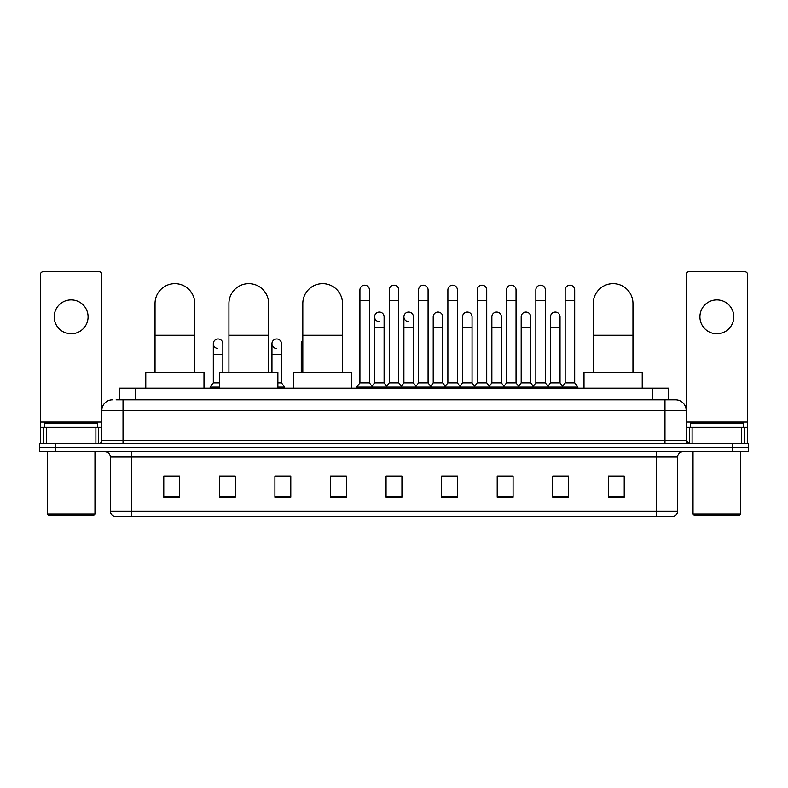 <?xml version="1.0" encoding="UTF-8"?>
<svg xmlns="http://www.w3.org/2000/svg" width="788" height="788" viewBox="0 0 788 788"><rect width="100%" height="100%" fill="white"/><g stroke="black" fill="none" stroke-linecap="round" stroke-linejoin="round"><path stroke-width="1.18" d="M119.323 399.821L119.323 388.179L668.677 388.179L668.677 399.821M116.388 399.821L671.859 399.821M116.141 399.821L123.026 399.821L123.026 410.41L101.849 410.41L101.849 440.571A2.65 2.65 0 0 1 99.209 443.22M112.438 399.821A10.589 10.589 0 0 0 101.849 410.41L101.849 274.391A2.65 2.65 0 0 0 99.209 271.742L43.104 271.742A2.65 2.65 0 0 0 40.454 274.391L40.454 427.342L46.413 427.342L46.413 443.22M675.562 399.821A10.589 10.589 0 0 1 686.151 410.41L664.974 410.41L664.974 399.821L675.405 399.821M741.587 443.22L741.587 427.342L747.546 427.342L747.546 443.22L747.546 274.391A2.65 2.65 0 0 0 744.896 271.742L688.791 271.742A2.65 2.65 0 0 0 686.151 274.391L686.151 440.571L688.791 443.22M55.278 443.22L39.4 443.22L39.4 447.456L55.278 447.456L39.4 447.456L39.4 451.691L55.278 451.691L55.278 447.456L732.722 447.456L55.278 447.456L55.278 443.22L732.722 443.22L732.722 447.456L748.6 447.456L732.722 447.456L732.722 451.691L55.278 451.691M748.6 443.22L748.6 447.456L748.6 443.22L732.722 443.22M677.68 511.176C677.532 513.717 676.262 515.411 673.868 516.258L656.512 516.258L656.512 511.176L677.68 511.176L677.68 456.981A5.289 5.289 0 0 1 682.969 451.691M656.512 516.258L114.132 516.258A5.289 5.289 0 0 1 110.32 511.176L110.32 456.981C110.005 453.77 108.242 452.007 105.031 451.691M624.224 497.258L624.224 476.09L608.346 476.09L608.346 497.258L624.224 497.258M568.65 497.258L568.65 476.09L552.772 476.09L552.772 497.258L568.65 497.258M513.087 497.258L513.087 476.09L497.208 476.09L497.208 497.258L513.087 497.258M457.513 497.258L457.513 476.09L441.635 476.09L441.635 497.258L457.513 497.258M179.654 497.258L179.654 476.09L163.776 476.09L163.776 497.258L179.654 497.258M235.228 497.258L235.228 476.09L219.35 476.09L219.35 497.258L235.228 497.258M290.792 497.258L290.792 476.09L274.913 476.09L274.913 497.258L290.792 497.258M346.365 497.258L346.365 476.09L330.487 476.09L330.487 497.258L346.365 497.258M401.939 497.258L401.939 476.09L386.061 476.09L386.061 497.258L401.939 497.258M748.6 451.691L748.6 447.456L748.6 451.691L732.722 451.691M505.995 476.198L501.917 476.198M564.632 476.198L560.554 476.198M330.487 476.198L341.706 476.198M274.913 476.198L282.005 476.198M229.722 476.198L223.368 476.198M447.348 476.09L443.27 476.198M388.711 476.09L399.289 476.09M235.228 476.198L219.35 476.198M179.654 476.198L163.776 476.198M457.513 476.198L441.635 476.198M513.087 476.198L497.208 476.198M568.65 476.198L552.772 476.198M624.224 476.198L608.346 476.198M71.156 299.903A16.932 16.932 0 0 0 54.214 316.835A16.932 16.932 0 0 0 71.156 333.767A16.932 16.932 0 0 0 88.089 316.835A16.932 16.932 0 0 0 71.156 299.903M95.9 443.22L95.9 427.342L46.413 427.342M95.9 427.342L101.849 427.342M40.454 443.22L40.454 427.342M93.91 515.194L48.393 515.194L47.339 514.14L94.974 514.14L93.91 515.194M47.339 451.691L47.339 514.14M94.974 451.691L94.974 514.14M97.613 427.342L97.613 423.107L44.689 423.107L44.689 427.342M155.039 372.3L155.039 303.498A19.848 19.848 0 0 1 174.887 283.65A19.848 19.848 0 0 1 194.734 303.498A19.848 19.848 0 0 0 174.887 283.65M194.734 372.3L194.734 303.498M203.993 388.179L203.993 372.3L145.78 372.3L145.78 388.179M228.924 372.3L228.924 303.498A19.848 19.848 0 0 1 248.772 283.65A19.848 19.848 0 0 1 268.619 303.498A19.848 19.848 0 0 0 248.772 283.65M268.619 372.3L268.619 303.498M277.878 388.179L277.878 372.3L219.665 372.3L219.665 388.179M302.809 372.3L302.809 303.498A19.848 19.848 0 0 1 322.656 283.65A19.848 19.848 0 0 1 342.504 303.498A19.848 19.848 0 0 0 322.656 283.65M342.504 372.3L342.504 303.498M351.763 388.179L351.763 372.3L293.55 372.3L293.55 388.179M593.265 372.3L593.265 303.498A19.848 19.848 0 0 1 613.113 283.65A19.848 19.848 0 0 1 632.961 303.498A19.848 19.848 0 0 0 613.113 283.65M632.961 372.3L632.961 303.498M642.22 388.179L642.22 372.3L584.006 372.3L584.006 388.179M359.919 300.533L369.444 300.533L369.444 382.889L359.919 382.889L359.919 289.945A4.767 4.767 0 0 1 364.982 285.197A4.767 4.767 0 0 1 369.444 289.945A4.767 4.767 0 0 0 364.982 285.197M359.919 382.889L356.737 387.115L356.737 388.179L356.737 387.115L372.616 387.115L372.616 388.179M369.444 382.889L372.616 387.115L386.061 387.115L386.061 388.179M389.233 300.533L398.767 300.533L398.767 382.889L389.233 382.889L389.233 289.945A4.767 4.767 0 0 1 394.296 285.197A4.767 4.767 0 0 1 398.767 289.945A4.767 4.767 0 0 0 394.296 285.197M389.233 343.726L389.233 382.889L386.061 387.115L401.939 387.115L401.939 388.179M398.767 382.889L401.939 387.115L415.384 387.115L415.384 388.179M418.556 300.533L428.081 300.533L428.081 382.889L418.556 382.889L418.556 289.945A4.767 4.767 0 0 1 423.619 285.197A4.767 4.767 0 0 1 428.081 289.945A4.767 4.767 0 0 0 423.619 285.197M413.424 382.889L413.424 327.424L403.899 327.424L403.899 382.889L413.424 382.889L415.995 386.307L418.556 382.889L415.384 387.115L431.263 387.115L431.263 388.179M433.213 382.889L433.213 327.424L442.748 327.424L442.748 382.889L433.213 382.889L430.652 386.307L428.081 382.889L431.263 387.115L444.698 387.115L444.698 388.179M447.88 300.533L457.404 300.533L457.404 382.889L447.88 382.889L447.88 289.945A4.767 4.767 0 0 1 452.942 285.197A4.767 4.767 0 0 1 457.404 289.945A4.767 4.767 0 0 0 452.942 285.197M442.748 382.889L445.309 386.307L447.88 382.889L444.698 387.115L460.576 387.115L460.576 388.179M462.536 382.889L462.536 327.424L472.061 327.424L472.061 382.889L462.536 382.889L459.975 386.307L457.404 382.889L460.576 387.115L474.021 387.115L474.021 388.179M477.203 300.533L486.728 300.533L486.728 382.889L477.203 382.889L477.203 289.945A4.767 4.767 0 0 1 482.266 285.197A4.767 4.767 0 0 1 486.728 289.945A4.767 4.767 0 0 0 482.266 285.197M472.061 382.889L474.632 386.307L477.203 382.889L474.021 387.115L489.9 387.115L489.9 388.179M491.86 382.889L491.86 327.424L501.385 327.424L501.385 382.889L491.86 382.889L489.289 386.307L486.728 382.889L489.9 387.115L503.345 387.115L503.345 388.179M506.517 300.533L516.041 300.533L516.041 382.889L506.517 382.889L506.517 289.945A4.767 4.767 0 0 1 511.579 285.197A4.767 4.767 0 0 1 516.041 289.945A4.767 4.767 0 0 0 511.579 285.197M501.385 382.889L503.956 386.307L506.517 382.889L503.345 387.115L519.223 387.115L519.223 388.179M521.183 382.889L521.183 327.424L530.708 327.424L530.708 382.889L521.183 382.889L518.612 386.307L516.041 382.889L519.223 387.115L532.668 387.115L532.668 388.179M535.84 300.533L545.365 300.533L545.365 382.889L535.84 382.889L535.84 289.945A4.767 4.767 0 0 1 540.903 285.197A4.767 4.767 0 0 1 545.365 289.945A4.767 4.767 0 0 0 540.903 285.197M530.708 382.889L533.269 386.307L535.84 382.889L532.668 387.115L548.546 387.115L548.546 388.179M550.497 382.889L550.497 327.424L560.032 327.424L560.032 382.889L550.497 382.889L547.936 386.307L545.365 382.889L548.546 387.115L561.982 387.115L561.982 388.179M565.163 300.533L574.688 300.533L574.688 382.889L565.163 382.889L565.163 289.945A4.767 4.767 0 0 1 570.226 285.197A4.767 4.767 0 0 1 574.688 289.945A4.767 4.767 0 0 0 570.226 285.197M565.163 382.889L561.982 387.115L577.86 387.115L577.86 388.179M574.688 382.889L577.86 387.115M379.038 321.593A4.767 4.767 0 0 1 374.576 316.835A4.767 4.767 0 0 1 379.639 312.078A4.767 4.767 0 0 1 384.101 316.835L384.101 327.424L374.576 327.424L374.576 316.835M384.101 327.424L384.101 382.889L374.576 382.889L374.576 327.424M374.576 382.889L372.005 386.307M384.101 382.889L386.672 386.307M408.361 321.593A4.767 4.767 0 0 1 403.899 316.835A4.767 4.767 0 0 1 408.962 312.078A4.767 4.767 0 0 1 413.424 316.835L413.424 327.424M403.899 382.889L401.328 386.307M433.213 327.424L433.213 316.835A4.767 4.767 0 0 1 438.276 312.078A4.767 4.767 0 0 1 442.748 316.835L442.748 327.424M462.536 327.424L462.536 316.835A4.767 4.767 0 0 1 467.599 312.078A4.767 4.767 0 0 1 472.061 316.835L472.061 327.424M491.86 327.424L491.86 316.835A4.767 4.767 0 0 1 496.923 312.078A4.767 4.767 0 0 1 501.385 316.835L501.385 327.424M521.183 327.424L521.183 316.835A4.767 4.767 0 0 1 526.246 312.078A4.767 4.767 0 0 1 530.708 316.835L530.708 327.424M550.497 327.424L550.497 316.835A4.767 4.767 0 0 1 555.56 312.078A4.767 4.767 0 0 1 560.032 316.835L560.032 327.424M560.032 382.889L562.593 386.307M155.039 345.568A4.767 4.767 0 0 1 155.039 341.884M154.675 372.3L154.675 343.726M217.774 348.473A4.767 4.767 0 0 1 213.312 343.726A4.767 4.767 0 0 1 218.374 338.968A4.767 4.767 0 0 1 222.837 343.726L222.837 354.304L213.312 354.304L213.312 343.726M219.665 382.889L213.312 382.889L213.312 354.304M222.837 372.3L222.837 354.304M213.312 382.889L210.14 387.115L210.14 388.179M219.665 387.115L210.14 387.115M276.421 348.473A4.767 4.767 0 0 1 271.959 343.726A4.767 4.767 0 0 1 277.012 338.968A4.767 4.767 0 0 1 281.483 343.726L281.483 354.304L271.959 354.304L271.959 343.726M281.483 354.304L281.483 382.889L277.878 382.889M271.959 372.3L271.959 354.304M281.483 382.889L284.655 387.115L277.878 387.115M284.655 387.115L284.655 388.179M302.809 347.222A4.767 4.767 0 0 1 302.809 340.219M301.272 372.3L301.272 343.726M633.325 372.3L632.961 354.304M632.961 341.884A4.767 4.767 0 0 1 633.325 343.726L633.325 354.304M716.844 299.903A16.932 16.932 0 0 0 699.911 316.835A16.932 16.932 0 0 0 716.844 333.767A16.932 16.932 0 0 0 733.786 316.835A16.932 16.932 0 0 0 716.844 299.903M741.587 427.342L692.1 427.342L692.1 443.22M686.151 427.342L692.1 427.342M686.151 443.22L686.151 440.571L664.974 440.571L664.974 410.41L123.026 410.41L123.026 440.571L664.974 440.571L664.974 443.22M739.607 515.194L694.09 515.194L693.026 514.14L740.661 514.14L739.607 515.194M693.026 451.691L693.026 514.14M740.661 451.691L740.661 514.14M743.311 427.342L743.311 423.107L690.386 423.107L690.386 427.342M135.201 399.821L135.201 388.179M652.799 399.821L652.799 388.179M123.026 443.22L123.026 440.571L101.849 440.571M656.512 451.691L656.512 456.981L110.32 456.981M677.68 456.981L656.512 456.981L656.512 511.176L131.488 511.176L131.488 516.258M110.32 511.176L131.488 511.176L131.488 451.691M401.939 496.519L386.061 496.519M346.365 496.519L330.487 496.519M290.792 496.519L274.913 496.519M235.228 496.519L219.35 496.519M179.654 496.519L163.776 496.519M457.513 496.519L441.635 496.519M513.087 496.519L497.208 496.519M568.65 496.519L552.772 496.519M624.224 496.519L608.346 496.519M101.849 422.053L40.454 422.053M101.81 441.034L101.81 427.342M98.5 427.342L98.5 443.22M40.503 427.342L40.503 443.22M43.803 443.22L43.803 427.342M155.039 335.255L194.734 335.255M228.924 335.255L268.619 335.255M302.809 335.255L342.504 335.255M593.265 335.255L632.961 335.255M302.809 354.304L301.272 354.304M747.546 422.053L686.151 422.053M747.497 443.22L747.497 427.342M744.197 427.342L744.197 443.22M686.19 427.342L686.19 441.034M689.5 443.22L689.5 427.342M369.444 300.533L369.444 289.945M398.767 300.533L398.767 289.945M428.081 300.533L428.081 289.945M457.404 300.533L457.404 289.945M486.728 300.533L486.728 289.945M516.041 300.533L516.041 289.945M545.365 300.533L545.365 289.945M574.688 300.533L574.688 289.945M403.899 327.424L403.899 316.835"/></g></svg>
